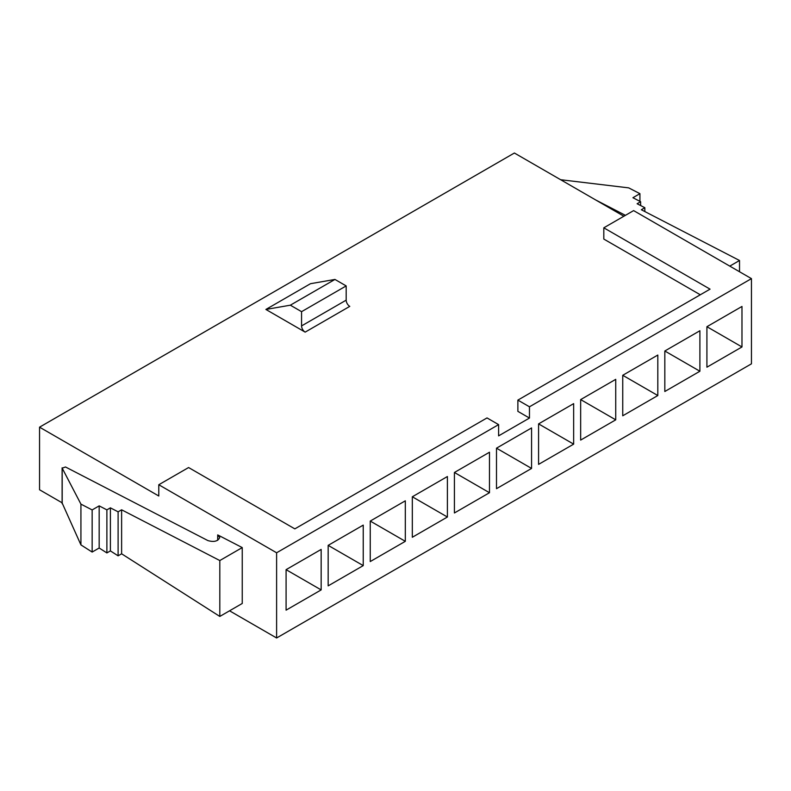 <?xml version="1.0" encoding="UTF-8"?>
<svg xmlns="http://www.w3.org/2000/svg" width="791" height="791" viewBox="0 0 791 791"><rect width="100%" height="100%" fill="white"/><g stroke="black" fill="none" stroke-linecap="round" stroke-linejoin="round"><path stroke-width="1.19" d="M328.166 585.864L363.237 565.614L363.237 525.115L328.166 545.365L328.166 585.864M412.329 537.267L447.399 517.017L447.399 476.528L412.329 496.778L412.329 537.267M496.501 488.68L531.572 468.43L531.572 427.931L496.501 448.181L496.501 488.68M580.663 440.083L615.734 419.833L615.734 379.344L580.663 399.593L580.663 440.083M664.826 391.496L699.897 371.246L699.897 330.747L664.826 350.996L664.826 391.496M751.45 278.63L529.466 406.801L529.466 418.053L498.607 435.871L498.607 424.619L276.613 552.78L276.613 637.981L751.45 363.83L751.45 278.63L633.621 210.604L603.81 227.818L710.051 289.15L517.878 400.108L529.466 406.801M706.917 367.192L741.978 346.952L741.978 306.453L706.917 326.703L706.917 367.192M622.744 415.789L657.815 395.54L657.815 355.05L622.744 375.29L622.744 415.789M538.582 464.376L573.653 444.137L573.653 403.637L538.582 423.887L538.582 464.376M454.42 512.973L489.481 492.724L489.481 452.234L454.42 472.474L454.42 512.973M370.247 561.561L405.318 541.321L405.318 500.822L370.247 521.071L370.247 561.561M286.085 610.158L321.156 589.908L321.156 549.419L286.085 569.658L286.085 610.158M498.607 424.619L487.019 417.925L294.835 528.872L188.594 467.54L158.783 484.745L158.783 496.006L39.55 427.17L39.55 489.767L62.113 502.799M39.55 427.17L514.387 153.019L623.872 216.23M229.558 610.81L276.613 637.981M158.783 484.745L276.613 552.78M217.703 534.904L219.73 537.534C217.921 541.311 213.975 542.319 207.885 540.579L65.505 466.987L62.192 468.153L80.929 504.124L92.151 509.928L99.172 505.874L106.884 509.869L110.394 507.842L118.106 511.826L121.616 509.8L219.809 560.552L242.244 547.59L217.703 534.904L217.703 540.283M242.244 547.59L242.244 603.474L219.809 616.436L121.616 553.799L118.106 555.826L110.394 550.902L106.884 552.929L99.172 548.005L92.151 552.059L80.929 544.9L62.192 503.096M700.302 294.786L603.81 239.07L603.81 227.818M529.466 418.053L517.878 411.36L517.878 400.108M305.158 332.131L265.885 309.449L310.497 283.692L334.959 279.441L346.181 285.917L346.181 300.155A5.082 2.927 -120 0 0 349.77 306.374L305.158 332.131A5.082 2.927 -120 0 1 301.569 325.912L346.181 300.155M265.885 309.449L290.346 305.188L334.959 279.441M290.346 305.188L301.569 311.674L346.181 285.917M301.569 311.674L301.569 325.912M729.777 266.122L739.526 260.496L739.526 271.748M739.526 260.496L641.333 209.744L644.843 207.717L644.843 211.553M644.843 207.717L637.121 203.732L640.631 201.705L640.631 205.541M640.631 201.705L632.919 197.72L639.929 193.666L639.929 201.349M639.929 193.666L628.707 187.872L560.621 179.715M595.752 199.994L625.424 215.34M219.809 560.552L219.809 616.436M121.616 509.8L121.616 553.799M118.106 511.826L118.106 555.826M110.394 507.842L110.394 550.902M106.884 509.869L106.884 552.929M99.172 505.874L99.172 548.005M92.151 509.928L92.151 552.059M80.929 504.124L80.929 544.9M706.917 326.703L741.978 346.952M664.826 350.996L699.897 371.246M622.744 375.29L657.815 395.54M580.663 399.593L615.734 419.833M538.582 423.887L573.653 444.137M496.501 448.181L531.572 468.43M454.42 472.474L489.481 492.724M412.329 496.778L447.399 517.017M370.247 521.071L405.318 541.321M328.166 545.365L363.237 565.614M286.085 569.668L321.156 589.908M62.192 468.153L62.192 503.748M62.113 467.837L62.113 503.442"/></g></svg>
